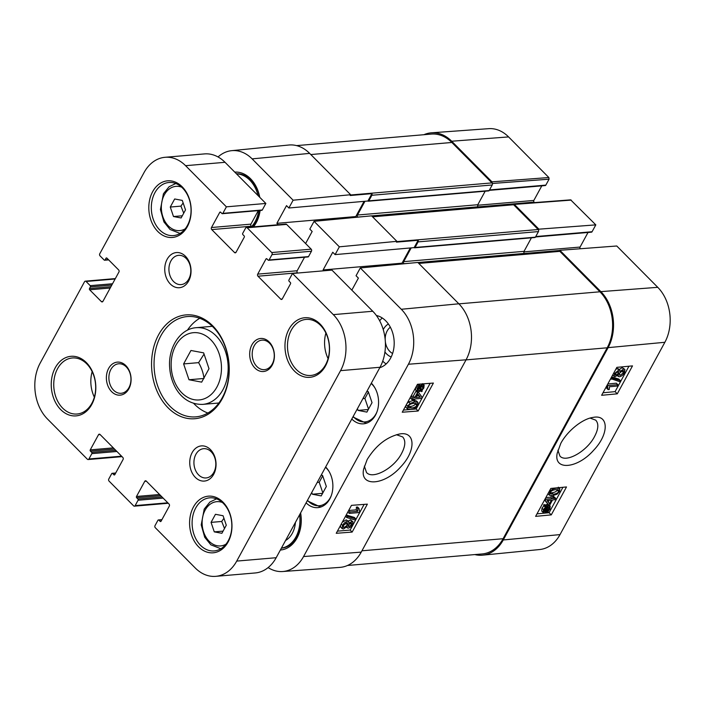 <?xml version="1.0" encoding="UTF-8"?>
<svg xmlns="http://www.w3.org/2000/svg" width="705" height="705" viewBox="0 0 705 705"><rect width="100%" height="100%" fill="white"/><g stroke="black" fill="none" stroke-linecap="round" stroke-linejoin="round"><path stroke-width="1.06" d="M185.512 209.905L181.114 217.968L173.492 216.532L170.275 207.041L174.673 198.977L182.287 200.405L185.512 209.905M173.492 216.532L182.304 215.783M183.15 202.934L180.929 206.124L170.275 207.041M180.929 206.124L183.723 213.174M209.006 368.689L201.674 382.136L188.984 379.748L183.617 363.921L190.949 350.482L203.639 352.861L209.006 368.689M188.984 379.748L203.657 378.497M204.053 354.086L198.607 362.643L183.617 363.921M198.607 362.643C201.586 367.816 203.375 373.086 203.974 378.462M321.18 475.17L322.564 475.434L326.344 486.476L321.189 495.923L312.324 494.214L311.733 492.495M322.705 475.84L319.206 482.264L322.837 492.901M317.224 482.432L319.206 482.264M312.324 494.214L322.599 493.333M366.882 391.354L368.266 391.619L372.037 402.661L366.891 412.108L358.025 410.398L357.435 408.68M368.407 392.024L364.899 398.448L368.539 409.085M362.925 398.616L364.899 398.448M358.025 410.398L368.301 409.517M295.421 522.423A23.688 17.607 85.1 0 1 285.551 540.524M299.563 514.826A29.61 22.014 85.1 0 1 281.41 548.12M300.489 513.125A29.61 22.014 85.1 0 1 281.568 548.137L281.392 548.155M236.492 173.853A29.61 22.014 85.1 0 1 258.039 195.576M258.735 210.584A29.61 22.014 85.1 0 1 251.606 226.622M236.404 173.765A29.61 22.014 85.1 0 1 259.581 197.136M259.916 210.478A29.61 22.014 85.1 0 1 252.39 226.948M253.465 226.86A31.381 23.327 -94.9 0 0 260.11 210.46M259.766 197.321A31.381 23.327 -94.9 0 0 234.765 172.108M282.687 571.526L339.96 567.384A39.965 29.716 85.1 0 0 361.224 552.121L466.075 359.806A39.965 29.716 85.1 0 0 458.832 303.793L417.836 262.454L360.299 267.944L401.295 309.275A39.216 29.161 85.1 0 1 408.406 364.238L303.555 556.553A39.216 29.161 85.1 0 1 282.687 571.526A39.216 29.161 85.1 0 1 268.12 567.596M360.299 267.944L356.051 275.734L358.396 278.105L351.83 290.143M323.947 270.79L323.11 269.945L332.751 252.249L335.104 254.611L339.352 246.82L396.88 241.33L396.448 242.132L418.153 240.273A1.48 1.102 85.1 0 1 418.109 241.886L415.06 247.473A0.89 0.661 85.1 0 1 414.143 247.622L335.104 254.611M396.88 241.33L371.597 215.845L314.069 221.326L339.352 246.82M314.069 221.326L309.821 229.116L312.165 231.487L305.6 243.533M278.272 224.736L276.871 223.326L286.521 205.631L288.865 208.001L293.113 200.202L350.649 194.721L350.218 195.514L371.914 193.655A1.48 1.102 85.1 0 1 371.879 195.267L368.83 200.854A0.89 0.661 85.1 0 1 367.904 201.013L288.865 208.001M218.048 156.959A39.216 29.161 85.1 0 1 231.681 150.667A39.216 29.161 85.1 0 1 252.117 158.872L293.113 200.202M280.37 550.023A31.381 23.327 -94.9 0 0 300.603 512.923M376.391 315.514A26.649 19.811 85.1 0 1 394.121 340.85A26.649 19.811 85.1 0 1 379.766 367.719M371.35 383.168A22.798 16.946 85.1 0 1 378.065 407.825A22.798 16.946 85.1 0 1 363.533 423.82A22.798 16.946 85.1 0 1 351.795 419.017M325.648 466.983A22.798 16.946 85.1 0 1 332.363 491.641A22.798 16.946 85.1 0 1 317.832 507.635A22.798 16.946 85.1 0 1 306.102 502.832M222.375 213.694L261.837 210.319A0.89 0.661 -94.9 0 0 262.295 209.975L265.856 203.454L225.036 162.309A39.965 29.716 -94.9 0 0 204.494 153.91L165.041 157.294A39.965 29.716 85.1 0 1 185.582 165.684L226.393 206.838L222.842 213.351A0.89 0.661 85.1 0 1 221.916 213.509L220.656 212.231A0.89 0.661 -94.9 0 0 219.731 212.381L211.482 227.521A1.48 1.102 -94.9 0 0 211.747 229.592L234.509 252.531A1.48 1.102 -94.9 0 0 236.043 252.284L244.291 237.144A0.89 0.661 -94.9 0 0 244.133 235.902L242.873 234.624A0.89 0.661 85.1 0 1 242.705 233.381L245.631 228.032A1.48 1.102 85.1 0 1 247.164 227.777L271.725 252.54A1.48 1.102 85.1 0 1 271.998 254.611L269.081 259.969A0.89 0.661 85.1 0 1 268.156 260.119L266.887 258.85A0.89 0.661 -94.9 0 0 265.97 258.999L257.713 274.13A1.48 1.102 -94.9 0 0 257.986 276.21L280.74 299.149A1.48 1.102 -94.9 0 0 282.282 298.894L290.531 283.762A0.89 0.661 -94.9 0 0 290.372 282.52L289.103 281.242A0.89 0.661 85.1 0 1 288.944 280L292.496 273.478L333.315 314.633A39.965 29.716 85.1 0 1 340.559 370.645L236.721 561.092A39.965 29.716 85.1 0 1 215.748 576.337A39.965 29.716 85.1 0 1 195.206 567.948L155.294 527.701A1.48 1.102 85.1 0 1 155.021 525.63L157.938 520.272A0.89 0.661 85.1 0 1 158.863 520.123L160.132 521.392A0.89 0.661 -94.9 0 0 161.048 521.242L169.306 506.111A1.48 1.102 -94.9 0 0 169.033 504.04L146.279 481.092A1.48 1.102 -94.9 0 0 144.737 481.348L136.488 496.479A0.89 0.661 -94.9 0 0 136.647 497.721L137.916 498.999A0.89 0.661 85.1 0 1 138.074 500.242L135.157 505.6A1.48 1.102 85.1 0 1 133.615 505.855L109.055 481.092A1.48 1.102 85.1 0 1 108.79 479.012L111.707 473.654A0.89 0.661 85.1 0 1 112.633 473.504L113.893 474.782A0.89 0.661 -94.9 0 0 114.818 474.632L123.067 459.493A1.48 1.102 -94.9 0 0 122.802 457.422L100.039 434.474A1.48 1.102 -94.9 0 0 98.506 434.729L90.258 449.861A0.89 0.661 -94.9 0 0 90.416 451.112L91.676 452.381A0.89 0.661 85.1 0 1 91.844 453.632L88.918 458.981A1.48 1.102 85.1 0 1 87.385 459.237L47.473 418.999A39.965 29.716 85.1 0 1 40.229 362.978L84.529 281.727A1.48 1.102 85.1 0 1 86.063 281.471L90.222 285.657A0.89 0.661 85.1 0 1 90.381 286.909L89.491 288.539A0.89 0.661 -94.9 0 0 89.65 289.781L101.397 301.617A1.48 1.102 -94.9 0 0 102.93 301.361L118.925 272.024A1.48 1.102 -94.9 0 0 118.66 269.953L106.913 258.118A0.89 0.661 -94.9 0 0 105.997 258.268L105.107 259.898A0.89 0.661 85.1 0 1 104.181 260.048L100.031 255.862A1.48 1.102 85.1 0 1 99.757 253.791L144.067 172.531A39.965 29.716 85.1 0 1 165.041 157.294M251.976 226.984L251.209 226.217A1.48 1.102 85.1 0 1 250.936 224.137L258.312 210.619M268.614 260.304L308.067 256.928A0.89 0.661 -94.9 0 0 308.534 256.594L311.451 251.236A1.48 1.102 -94.9 0 0 311.187 249.165L286.627 224.401A1.48 1.102 -94.9 0 0 285.86 224.084L246.406 227.468M297.651 273.038L297.439 272.826A1.48 1.102 85.1 0 1 297.175 270.755L304.542 257.228M215.748 576.337L255.201 572.962A39.965 29.716 -94.9 0 0 276.175 557.717L380.013 367.27A39.965 29.716 -94.9 0 0 372.769 311.257L331.949 270.103L292.496 273.478M170.91 260.938A14.682 10.919 85.1 0 1 178.612 255.342A14.682 10.919 85.1 0 1 190.738 269.037A14.682 10.919 85.1 0 1 181.114 284.6A14.682 10.919 85.1 0 1 170.451 276.809A14.682 10.919 85.1 0 1 170.91 260.938M195.911 454.293A14.682 10.919 85.1 0 1 203.613 448.688A14.682 10.919 85.1 0 1 215.748 462.392A14.682 10.919 85.1 0 1 206.124 477.946A14.682 10.919 85.1 0 1 195.461 470.156A14.682 10.919 85.1 0 1 195.911 454.293M192.13 452.636A17.643 13.113 -94.9 0 0 201.727 480.933A17.643 13.113 -94.9 0 0 214.831 456.902A17.643 13.113 -94.9 0 0 192.13 452.636M167.129 259.29A17.643 13.113 -94.9 0 0 176.717 287.578A17.643 13.113 -94.9 0 0 189.821 263.547A17.643 13.113 -94.9 0 0 167.129 259.29M251.932 344.798A16.576 12.329 -94.9 0 0 260.947 371.385A16.576 12.329 -94.9 0 0 273.267 348.799A16.576 12.329 -94.9 0 0 251.932 344.798M193.443 507.001A28.42 21.132 -94.9 0 0 208.9 552.579A28.42 21.132 -94.9 0 0 230.006 513.866A28.42 21.132 -94.9 0 0 193.443 507.001M55.29 367.702A29.901 22.234 -94.9 0 0 71.54 415.65A29.901 22.234 -94.9 0 0 93.747 374.919A29.901 22.234 -94.9 0 0 55.29 367.702M158.607 334.769A52.108 38.74 -94.9 0 0 186.94 418.321A52.108 38.74 -94.9 0 0 225.635 347.353A52.108 38.74 -94.9 0 0 158.607 334.769M289.015 329.147A29.901 22.234 -94.9 0 0 305.274 377.096A29.901 22.234 -94.9 0 0 327.481 336.364A29.901 22.234 -94.9 0 0 289.015 329.147M152.659 191.663A28.42 21.132 -94.9 0 0 168.116 237.241A28.42 21.132 -94.9 0 0 189.222 198.528A28.42 21.132 -94.9 0 0 152.659 191.663M108.623 368.442A16.576 12.329 -94.9 0 0 117.638 395.02A16.576 12.329 -94.9 0 0 129.949 372.443A16.576 12.329 -94.9 0 0 108.623 368.442M254.205 345.785A14.805 11.007 85.1 0 1 261.969 340.145A14.805 11.007 85.1 0 1 274.201 353.954A14.805 11.007 85.1 0 1 264.498 369.64A14.805 11.007 85.1 0 1 253.747 361.788A14.805 11.007 85.1 0 1 254.205 345.785M110.888 369.429A14.805 11.007 85.1 0 1 118.66 363.789A14.805 11.007 85.1 0 1 130.883 377.598A14.805 11.007 85.1 0 1 121.181 393.284A14.805 11.007 85.1 0 1 110.429 385.423A14.805 11.007 85.1 0 1 110.888 369.429M154.933 192.659A26.649 19.811 85.1 0 1 168.909 182.498A26.649 19.811 85.1 0 1 190.923 207.358A26.649 19.811 85.1 0 1 173.456 235.593A26.649 19.811 85.1 0 1 154.104 221.458A26.649 19.811 85.1 0 1 154.933 192.659M195.717 507.988A26.649 19.811 85.1 0 1 209.693 497.836A26.649 19.811 85.1 0 1 231.707 522.687A26.649 19.811 85.1 0 1 214.241 550.931A26.649 19.811 85.1 0 1 194.888 536.787A26.649 19.811 85.1 0 1 195.717 507.988M325.895 333.077A28.13 20.912 -94.9 0 0 328.081 358.616M291.288 330.134A28.13 20.912 85.1 0 1 306.04 319.409A28.13 20.912 85.1 0 1 329.279 345.653A28.13 20.912 85.1 0 1 310.843 375.457A28.13 20.912 85.1 0 1 290.416 360.528A28.13 20.912 85.1 0 1 291.288 330.134M92.161 371.632A28.13 20.912 -94.9 0 0 94.347 397.179M57.554 368.689A28.13 20.912 85.1 0 1 72.315 357.973A28.13 20.912 85.1 0 1 95.545 384.207A28.13 20.912 85.1 0 1 77.109 414.011A28.13 20.912 85.1 0 1 56.682 399.092A28.13 20.912 85.1 0 1 57.554 368.689M160.872 335.756A50.328 37.418 85.1 0 1 187.283 316.563A50.328 37.418 85.1 0 1 228.861 363.524A50.328 37.418 85.1 0 1 195.867 416.858A50.328 37.418 85.1 0 1 159.321 390.156A50.328 37.418 85.1 0 1 160.872 335.756M193.69 403.401A50.328 37.418 -94.9 0 0 207.86 413.033M199.753 318.299A50.328 37.418 -94.9 0 0 187.424 330.196M265.856 203.454L226.393 206.838M351.143 522.863L351.61 524.626L349.019 526.635L348.517 524.899L351.143 522.863L351.751 523.031M348.543 524.846L350.156 523.189M348.191 525.807L349.019 526.635L348.376 526.468M342.78 526.053L346.384 522.872M346.842 522.784L347.715 523.013L347.547 524.934L344.225 527.507L343.344 527.278L343.529 525.322L346.842 522.784M351.901 521.392L352.949 521.682L352.623 524.511C351.31 526.67 349.839 527.869 348.208 528.115L347.318 527.878L347.168 526.564L343.432 528.979L342.189 528.635L342.542 525.401C344.005 522.96 345.714 521.594 347.653 521.312L348.834 521.603L348.931 523.322L351.901 521.392L350.455 519.938L352.949 521.682M342.189 528.635L340.744 527.181L340.436 525.595M342.26 522.246L346.208 519.849L348.834 521.603M348.27 521.039L350.455 519.938M355.805 518.889L355.179 520.043L346.816 517.549L347.45 516.395L355.805 518.889L354.359 517.435L346.217 515.002M345.529 516.245L346.816 517.549M346.164 515.099L347.45 516.395M350.024 511.962L357.735 511.301L357.84 508.569L359.012 508.472L359.647 511.618L359.145 512.544L349.248 513.39L350.024 511.962L348.631 510.561M348.667 510.499L356.289 509.847L357.735 511.301M356.289 509.847L356.395 507.115L357.84 508.569M356.395 507.115L357.567 507.01L359.012 508.472M347.856 511.989L349.248 513.39M415.835 397.523L417.818 393.875L420.286 397.144L415.835 397.523M416.734 395.866L418.84 395.681L417.677 394.139M418.84 395.681L420.286 397.144M414.716 397.62L417.475 392.57L418.585 392.474L422.083 397.232L421.44 398.404L415.051 398.951L414.196 400.519L413.086 400.616L413.941 399.048L411.579 399.25L412.355 397.823L414.716 397.62L413.271 396.157L416.029 391.116L417.475 392.57M417.906 391.786L418.585 392.474M416.029 391.116L416.726 391.055M411.711 399.233L413.086 400.616M412.355 397.823L410.918 396.36L410.134 397.796L411.579 399.25M410.918 396.36L413.271 396.157M417.686 389.336L419.554 388.763L421 390.217L417.889 390.491L418.047 388.455L419.475 386.754L421 390.217M419.554 388.763L418.902 387.283M421.669 389.759L420.136 386.287L423.326 385.979L423.132 388.041L421.669 389.759M420.224 388.305L422.057 385.688M422.26 391.108L421.616 391.645L421.264 390.826L418.647 391.804L417.06 391.39L417.316 388.543L419.519 384.877L419.88 385.697L422.524 384.674L424.128 385.089L423.846 387.97L421.916 390.323L422.26 391.108M420.973 390.993L421.616 391.645M417.06 391.39L415.615 389.935L415.483 387.953M416.47 386.137L417.783 384.745L419.228 386.199M417.748 384.269L418.885 385.415M417.783 384.745L417.58 384.278M418.832 384.181L419.519 384.877M413.985 403.339L416.919 403.789L416.77 405.305C416.258 406.714 414.487 407.613 411.456 407.983L408.644 407.649L408.68 406.01C409.182 404.599 410.953 403.709 413.985 403.339M408.451 406.565L410.01 406.521C413.042 406.15 414.813 405.26 415.324 403.842L415.553 403.304M417.757 405.234C416.47 407.71 414.099 409.12 410.654 409.455L407.481 408.9L407.693 406.098L410.143 403.366L414.787 401.868L417.968 402.423L417.757 405.234M407.481 408.9L406.036 407.437L405.754 405.789M407.032 403.454L408.697 401.903L413.341 400.414M414.284 400.361L416.523 400.969L417.968 402.423M337.413 531.147L350.147 530.054L364.141 504.383M403.419 410.072L416.153 408.988L430.147 383.308M352.148 532.072L336.241 533.297L351.469 505.353L367.375 504.137L352.148 532.072L350.147 530.054M418.153 411.006L402.247 412.222L417.483 384.287L433.39 383.062L418.153 411.006L416.153 408.988M396.421 434.712L402.67 436.924C405.824 440.537 405.472 446.036 401.603 453.421C394.139 468.287 372.619 479.893 366.494 472.465L364.353 466.137M367.173 459.528L363.674 468.94C359.444 487.076 384.022 485.833 400.625 466.983C416.347 450.715 415.668 430.596 399.233 434.068C386.393 437.206 375.703 445.692 367.173 459.528M388.393 323.983A17.519 13.025 -94.9 0 0 383.247 329.579M384.93 351.971A17.519 13.025 -94.9 0 0 391.213 356.959M392.606 353.469A14.558 10.822 85.1 0 1 385.353 341.802M385.186 339.537A14.558 10.822 85.1 0 1 390.35 327.182M382.718 361.145A26.649 19.811 -94.9 0 0 386.164 363.947M382.225 317.955A26.649 19.811 -94.9 0 0 379.678 320.793M371.914 193.655L367.904 201.013M364.97 201.26L357.47 215.025A1.48 1.102 -94.9 0 0 357.735 217.096L357.796 217.158M364.088 201.339L355.787 216.567L356.492 217.281M392.183 214.84A1.48 1.102 85.1 0 1 392.861 214.778L372.293 216.541M276.871 223.326L355.787 216.567M418.153 240.273L414.143 247.622M411.2 247.878L403.701 261.634A1.48 1.102 -94.9 0 0 403.974 263.714L404.036 263.776M410.328 247.948L402.017 263.185L402.722 263.899M438.422 261.449A1.48 1.102 85.1 0 1 439.1 261.396L418.523 263.159M323.11 269.945L402.017 263.185M392.518 214.734L512.861 204.432A1.48 1.102 -94.9 0 1 513.214 204.485A1.48 1.102 85.1 0 1 513.619 204.75L538.179 229.513A1.48 1.102 85.1 0 1 538.488 229.971L538.92 229.178L595.813 224.869L570.645 199.859L513.76 204.159M368.363 201.198L488.706 190.896A0.89 0.661 -94.9 0 0 489.164 190.561L492.213 184.974A1.48 1.102 -94.9 0 0 492.249 183.344A1.48 1.102 85.1 0 0 491.949 182.895L350.491 195.003M559.876 250.301L600.871 291.632A39.965 29.716 85.1 0 1 608.115 347.644L503.264 539.96A39.965 29.716 85.1 0 1 482.572 555.17L539.713 549.53A39.216 29.161 -94.9 0 0 560.017 534.601L664.868 342.286A39.216 29.161 -94.9 0 0 657.756 287.323L616.76 245.992L559.876 250.301L559.435 251.095A1.48 1.102 85.1 0 1 559.849 251.359L599.946 291.791A39.965 29.716 85.1 0 1 607.19 347.803L503.097 538.717A39.965 29.716 85.1 0 1 482.123 553.954L347.494 565.48M559.435 251.095A1.48 1.102 -94.9 0 0 559.091 251.05L438.748 261.352M231.681 150.667L288.821 145.018A39.965 29.716 85.1 0 1 309.654 153.382L350.649 194.721M414.593 247.816L534.936 237.514A0.89 0.661 -94.9 0 0 535.403 237.171L538.453 231.584A1.48 1.102 -94.9 0 0 538.488 229.971M524.873 253.976L524.308 253.412A1.48 1.102 85.1 0 1 524.044 251.341L531.411 237.814M478.642 207.367L478.078 206.794A1.48 1.102 85.1 0 1 477.805 204.723L485.181 191.196M296.567 145.618L431.31 134.082A39.965 29.716 85.1 0 1 451.852 142.472L491.949 182.895M513.214 204.485L514.359 204.415L538.92 229.178M482.572 555.17A39.965 29.716 85.1 0 1 474.826 554.579M423.899 134.717A39.965 29.716 85.1 0 1 431.434 132.813A39.965 29.716 85.1 0 1 451.693 141.229L491.967 181.837L492.249 183.344M551.451 500.039L549.459 503.687L547.036 500.453L551.451 500.039M548.155 501.951L549.072 500.268M552.553 499.933L549.803 504.983L548.693 505.088L545.247 500.383L545.89 499.211L552.226 498.611L553.081 497.043L554.183 496.937L553.328 498.505L555.672 498.285L554.897 499.713L552.553 499.933M544.551 499.968L548.693 505.088M544.657 499.783L545.247 500.383M545.291 498.62L545.89 499.211M545.837 497.624L550.772 497.157L552.226 498.611M551.795 495.756L553.081 497.043M550.772 497.157L551.53 495.765M552.914 495.659L554.183 496.937M554.095 496.84L555.672 498.285M546.296 507.353L549.38 507.054L549.213 509.08L547.794 510.79L546.296 507.353M546.331 509.336L548.111 506.772M547.098 508.578L548.552 510.032M545.626 507.811L547.124 511.266L543.969 511.592L544.163 509.539L545.626 507.811M545.291 511.865L543.837 510.411L545.67 509.812L545.035 508.367M545.67 509.812L547.124 511.266M544.78 510.217L546.234 511.671M545.044 506.481L545.679 505.934L546.031 506.754L548.631 505.758L550.191 506.146L549.935 508.992L548.032 511.337L548.367 512.121L547.732 512.658L547.38 511.839L544.753 512.879L543.167 512.491L543.449 509.609L545.379 507.256L543.581 505.018L544.225 504.48L545.679 505.934M544.577 505.3L547.917 504.313M547.089 512.015L547.732 512.658M543.167 512.491L541.713 511.028L541.995 508.155L543.925 505.802L545.379 507.256M543.925 505.802L543.581 505.018M615.183 374.434L615.976 375.227L615.518 373.483L618.1 371.456L618.585 373.183L615.976 375.227L615.368 375.069M618.1 371.456L618.734 371.623M615.562 373.403L617.069 371.835M620.241 375.271L619.378 375.051L619.545 373.13L622.859 370.548L623.722 370.768L623.537 372.716L620.241 375.271L619.157 374.188M618.779 373.817L622.356 370.645M615.218 376.699L614.178 376.426L614.513 373.597L618.911 369.975L619.783 370.204L619.933 371.517L623.643 369.076L624.877 369.402L624.515 372.628C623.053 375.069 621.352 376.444 619.431 376.743L618.259 376.461L618.17 374.752L615.218 376.699M612.724 374.972L614.178 376.426M615.923 369.067L618.329 368.75L619.783 370.204M618.479 370.063L622.189 367.622L624.877 369.402M611.332 379.219L611.958 378.065L620.233 380.48L619.607 381.634L610.724 378.611M611.35 377.457L611.958 378.065M611.632 376.937L618.779 379.026L620.233 380.48M617.034 386.067L609.384 386.789L609.27 389.512L608.107 389.627L607.49 386.49L607.992 385.573L617.809 384.639L617.034 386.067M606.626 386.111L606.652 388.164L608.107 389.627M607.613 386.604L606.802 385.802M607.305 384.886L607.992 385.573M607.789 383.996L616.355 383.185L617.809 384.639M550.323 492.83L551.848 492.777C554.853 492.381 556.615 491.482 557.117 490.072L557.347 489.534M553.302 494.231L550.402 493.808L550.561 492.301C551.063 490.891 552.826 489.984 555.831 489.596L558.616 489.896L558.58 491.535C558.069 492.936 556.315 493.835 553.302 494.231L551.848 492.777M549.574 492.381C550.861 489.904 553.213 488.486 556.642 488.124L559.77 488.644L559.558 491.438L557.109 494.179L552.5 495.703L549.362 495.183L549.574 492.381L549.001 491.808M602.995 392.782L615.095 391.636L628.948 366.221M536.99 513.848L549.08 512.711L562.942 487.287M617.28 393.822L601.621 395.302L616.857 367.358L632.508 365.886L617.28 393.822L615.095 391.636M551.266 514.888L535.615 516.368L550.843 488.433L566.503 486.952L551.266 514.888L549.08 512.711M590.12 418.083L595.751 420.171C598.853 423.652 598.457 429.089 594.571 436.483C587.036 451.323 565.859 463.282 559.92 456.047L557.911 450.239M560.827 443.313L557.241 453.112C553.258 470.931 577.377 468.948 593.742 450.151C609.349 433.813 608.926 414.099 593.037 417.413C582.356 418.823 567.41 430.958 560.827 443.313M492.301 183.485L549.072 179.185L548.851 177.528L508.578 136.92A39.216 29.161 -94.9 0 0 488.706 128.662L431.434 132.813M549.072 179.185L545.837 185.115L489.508 189.936M489.279 190.359L545.212 185.565A1.181 0.881 -94.9 0 0 545.837 185.115M541.792 185.864L533.844 200.44L477.629 205.252M478.166 206.882L534.055 202.106A1.181 0.881 85.1 0 1 533.844 200.44M534.055 202.106L534.54 202.591M595.813 224.869L592.068 231.733L535.738 236.554M535.509 236.968L591.451 232.183A1.181 0.881 -94.9 0 0 592.068 231.733M588.023 232.474L580.074 247.058L523.868 251.87M576.672 249.024L580.321 248.75A1.181 0.881 85.1 0 1 580.074 247.058M223.926 518.272L221.714 521.462L224.507 528.512M221.714 521.462L211.059 522.379L215.457 514.306L223.071 515.743L226.287 525.234L221.89 533.297L214.276 531.87L211.059 522.379M214.276 531.87L223.088 531.121M185.195 228.843A22.207 16.506 85.1 0 1 161.445 209.879A22.207 16.506 85.1 0 1 181.626 187.16M216.902 387.063A33.752 25.089 85.1 0 1 173.483 378.911A33.752 25.089 85.1 0 1 198.546 332.945A33.752 25.089 85.1 0 1 216.902 387.063M222.947 389.706A38.484 28.614 -94.9 0 0 224.137 348.111A38.484 28.614 -94.9 0 0 196.184 327.693C179.881 328.715 167.852 348.076 169.702 367.966C171.086 386.455 182.683 404.917 202.749 404.388A38.484 28.614 -94.9 0 0 222.947 389.706M331.235 495.738A21.018 15.625 85.1 0 1 330.293 497.712A21.018 15.625 85.1 0 1 307.495 500.277M325.472 467.309A21.018 15.625 85.1 0 1 329.173 471.654M307.221 500.779L320.149 506.842A22.207 16.506 -94.9 0 0 322.044 506.534M376.937 411.914A21.018 15.625 85.1 0 1 375.985 413.897A21.018 15.625 85.1 0 1 353.196 416.461M371.165 383.494A21.018 15.625 85.1 0 1 374.875 387.838M352.914 416.963L365.851 423.026A22.207 16.506 -94.9 0 0 367.737 422.718M102.851 301.493L101.397 301.617M106.984 258.18L105.997 258.268M108.403 259.616L105.107 259.898M225.036 162.309L185.582 165.684M262.295 209.975L222.842 213.351M220.727 212.302L219.731 212.381M250.936 224.137L211.482 227.521M251.209 226.217L211.747 229.592M235.963 252.408L234.509 252.531M286.627 224.401L247.164 227.777M311.187 249.165L271.725 252.54M311.451 251.236L271.998 254.611M308.534 256.594L269.081 259.969M266.957 258.911L265.97 258.999M297.175 270.755L257.713 274.13M297.439 272.826L257.986 276.21M282.203 299.026L280.74 299.149M372.769 311.257L333.315 314.633M380.013 367.27L340.559 370.645M276.175 557.717L236.721 561.092M161.797 519.867L158.863 520.123M161.004 521.321L160.132 521.392M146.393 481.207L144.737 481.348M159.577 494.505L136.488 496.479M160.731 495.659L136.647 497.721M161.991 496.937L137.916 498.999M163.146 498.1L138.074 500.242M167.808 502.806L135.157 505.6M115.567 473.258L112.633 473.504M114.765 474.703L113.893 474.782M100.154 434.588L98.506 434.729M113.346 447.887L90.258 449.861M114.492 449.05L90.416 451.112M115.761 450.319L91.676 452.381M116.907 451.482L91.844 453.632M121.577 456.188L88.918 458.981M115.126 278.986L86.063 281.471M112.536 283.754L90.222 285.657M111.813 285.067L90.381 286.909M110.923 286.697L89.491 288.539M110.2 288.019L89.65 289.781M350.173 523.172L351.61 524.626M346.102 523.48L347.547 524.934M343.123 526.406L344.225 527.507M341.246 524.106L342.542 525.401M346.208 519.849L347.653 521.312M417.73 389.336L419.175 390.79M421.687 386.587L423.132 388.041M415.924 387.142L417.316 388.543M416.734 385.802L418.18 387.256M421.81 383.952L422.524 384.674M415.324 403.842L416.77 405.305M410.01 406.521L411.456 407.983M406.336 404.732L407.693 406.098M408.697 401.903L410.143 403.366M413.518 400.581L414.787 401.868M361.224 552.121L303.555 556.553M466.075 359.806L408.406 364.238M513.619 204.75L372.566 216.823M492.213 184.974L371.879 195.267M489.164 190.561L368.83 200.854M559.849 251.359L418.805 263.432M309.654 153.382L252.117 158.872M458.832 303.793L401.295 309.275M538.453 231.584L418.109 241.886M538.179 229.513L396.73 241.621M535.403 237.171L415.06 247.473M451.852 142.472L310.799 154.545M477.805 204.723L357.47 215.025M478.078 206.794L371.658 215.906M364.608 216.506L357.735 217.096M524.044 251.341L403.701 261.634M524.308 253.412L417.898 262.516M410.839 263.124L403.974 263.714M599.946 291.791L458.893 303.855M607.19 347.803L466.031 359.885M503.097 538.717L361.938 550.799M547.75 507.626L549.213 509.08M545.855 504.621L547.318 506.075M547.168 504.304L548.631 505.758M541.995 508.155L543.449 509.609M617.175 371.773L618.585 373.183M622.083 371.262L623.537 372.716M613.826 372.91L614.513 373.597M617.448 368.521L618.911 369.975M622.189 367.622L623.643 369.076M557.117 490.072L558.58 491.535M608.115 347.644L664.868 342.286M503.264 539.96L560.017 534.601M548.851 177.528L491.967 181.837M514.359 204.415L571.253 200.105M524.397 253.5L559.779 250.478M451.693 141.229L508.578 136.92M600.871 291.632L657.756 287.323M225.979 544.172A22.207 16.506 85.1 0 1 202.229 525.216A22.207 16.506 85.1 0 1 222.41 502.489M175.792 183.52L169.103 186.719L163.437 193.76L160.432 209.561L163.93 221.934L170.055 229.486L180.066 233.417M202.749 404.388L218.885 403.004M196.184 327.693L212.32 326.309M320.149 506.842L321.603 506.719M365.851 423.026L367.305 422.903M108.676 259.889L104.64 260.233M161.93 519.638L158.405 519.938M168.266 503.264L134.382 506.164M115.691 473.02L112.174 473.319M122.035 456.646L88.143 459.545M115.347 278.59L85.305 281.163M347.318 527.878L346.631 527.181M424.128 385.089L422.683 383.635M550.191 506.146L548.737 504.692M618.259 376.461L616.796 375.007M559.77 488.644L558.316 487.19M549.362 495.183L547.9 493.729M216.576 498.849L209.887 502.057L204.221 509.098L201.216 524.899L204.714 537.272L210.839 544.815L220.85 548.754"/></g></svg>
